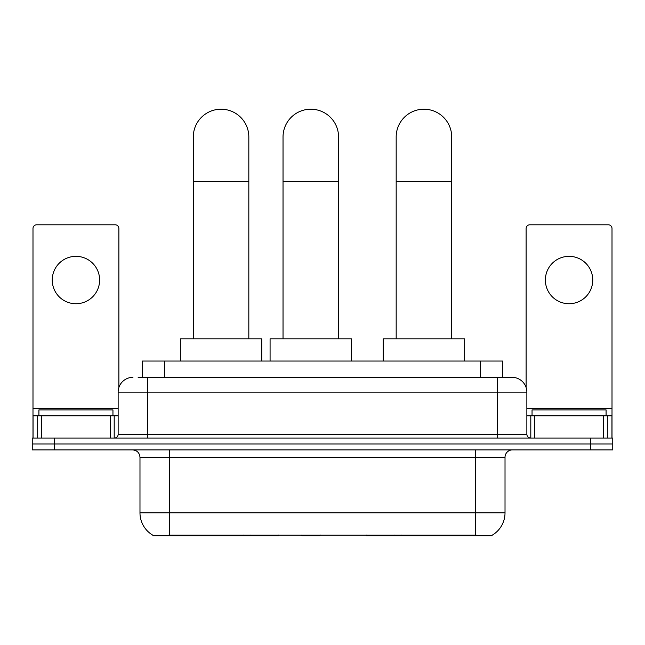 <?xml version="1.0" encoding="UTF-8"?>
<svg xmlns="http://www.w3.org/2000/svg" width="645" height="645" viewBox="0 0 645 645"><rect width="100%" height="100%" fill="white"/><g stroke="black" fill="none" stroke-linecap="round" stroke-linejoin="round"><path stroke-width="0.97" d="M278.656 535.052L278.656 535.785L152.938 535.785L152.938 535.261M142.214 377.333L142.214 361.039L502.786 361.039L502.786 377.333M492.062 535.261L492.062 535.785L366.344 535.785L366.344 535.052M139.981 512.831L169.603 512.831L169.603 457.297L139.981 457.297L139.981 512.831A25.913 25.913 0 0 0 152.792 535.181C154.711 535.931 160.315 535.931 169.603 535.181L475.397 535.181C484.677 535.931 490.281 535.931 492.208 535.181A25.913 25.913 0 0 0 505.019 512.831L505.019 457.297A7.401 7.401 0 0 1 512.42 449.896M54.462 438.044L612.75 438.044L612.75 443.97L32.25 443.97L32.25 449.896L54.462 449.896L54.462 443.97L32.25 443.97L32.25 438.044L54.462 438.044L54.462 443.97L612.75 443.97L612.75 449.896L54.462 449.896M138.473 377.333L506.865 377.333M138.135 377.333L147.761 377.333L147.761 392.136L118.14 392.136L118.14 434.343A3.701 3.701 0 0 1 114.439 438.044M132.951 377.333A14.811 14.811 0 0 0 118.14 392.136M512.049 377.333A14.811 14.811 0 0 1 526.86 392.136L497.239 392.136L497.239 377.333L511.824 377.333M526.86 392.136L526.86 434.343C527.078 436.592 528.311 437.826 530.561 438.044M612.75 438.044L612.75 443.97M112.956 415.832L112.956 409.906L38.918 409.906L38.918 415.832M75.933 256.339A23.696 23.696 0 0 0 52.245 280.035A23.696 23.696 0 0 0 75.933 303.731A23.696 23.696 0 0 0 99.628 280.035A23.696 23.696 0 0 0 75.933 256.339M110.553 438.044L110.553 415.832L41.32 415.832L41.32 438.044M118.882 387.516L118.882 228.499A3.701 3.701 0 0 0 115.181 224.799L36.692 224.799A3.701 3.701 0 0 0 32.992 228.499L32.992 415.832L41.32 415.832M110.553 415.832L118.14 415.832M32.992 438.044L32.992 415.832M606.082 415.832L606.082 409.906L532.044 409.906L532.044 415.832M193.29 338.827L193.29 136.982A27.767 27.767 0 0 1 221.058 109.215A27.767 27.767 0 0 1 248.825 136.982A27.767 27.767 0 0 0 221.058 109.215M248.825 338.827L248.825 136.982M261.781 361.039L261.781 338.827L180.334 338.827L180.334 361.039M396.175 338.827L396.175 136.982A27.767 27.767 0 0 1 423.942 109.215A27.767 27.767 0 0 1 451.71 136.982A27.767 27.767 0 0 0 423.942 109.215M451.71 338.827L451.71 136.982M464.666 361.039L464.666 338.827L383.219 338.827L383.219 361.039M283.034 338.827L283.034 136.982A27.767 27.767 0 0 1 310.801 109.215A27.767 27.767 0 0 1 338.569 136.982A27.767 27.767 0 0 0 310.801 109.215M338.569 338.827L338.569 136.982M320.412 535.052L319.686 535.785L301.916 535.785L301.191 535.052M351.525 361.039L351.525 338.827L270.078 338.827L270.078 361.039M569.067 256.339A23.696 23.696 0 0 0 545.372 280.035A23.696 23.696 0 0 0 569.067 303.731A23.696 23.696 0 0 0 592.755 280.035A23.696 23.696 0 0 0 569.067 256.339M603.68 438.044L603.68 415.832L534.447 415.832L534.447 438.044M612.008 438.044L612.008 415.832L612.008 438.044M603.68 415.832L612.008 415.832L612.008 228.499A3.701 3.701 0 0 0 608.308 224.799L529.819 224.799A3.701 3.701 0 0 0 526.118 228.499L526.118 387.516M526.86 415.832L534.447 415.832M401.779 535.052L401.779 535.785M472.067 535.785L472.067 535.052M243.221 535.052L243.221 535.785M172.933 535.785L172.933 535.052M164.427 377.333L164.427 361.039M480.573 377.333L480.573 361.039M250.179 535.052L250.179 535.785M394.821 535.052L394.821 535.785M366.795 535.052L366.795 535.785M278.205 535.052L278.205 535.785M475.397 449.896L475.397 457.297L169.603 457.297L169.603 449.896M505.019 457.297L475.397 457.297L475.397 512.831L505.019 512.831M475.397 535.181L475.397 512.831L169.603 512.831L169.603 535.181M590.538 449.896L590.538 438.044M147.761 438.044L147.761 434.343L526.86 434.343M118.14 434.343L147.761 434.343L147.761 392.136L497.239 392.136L497.239 438.044M118.14 408.43L32.992 408.43M114.197 415.832L114.197 438.044M33.048 415.832L33.048 438.044M37.676 438.044L37.676 415.832M193.29 181.414L248.825 181.414M396.175 181.414L451.71 181.414M283.034 181.414L338.569 181.414M612.008 408.43L526.86 408.43M611.952 438.044L611.952 415.832M607.324 415.832L607.324 438.044M530.803 438.044L530.803 415.832M139.981 457.297C139.546 452.798 137.079 450.331 132.58 449.896"/></g></svg>
